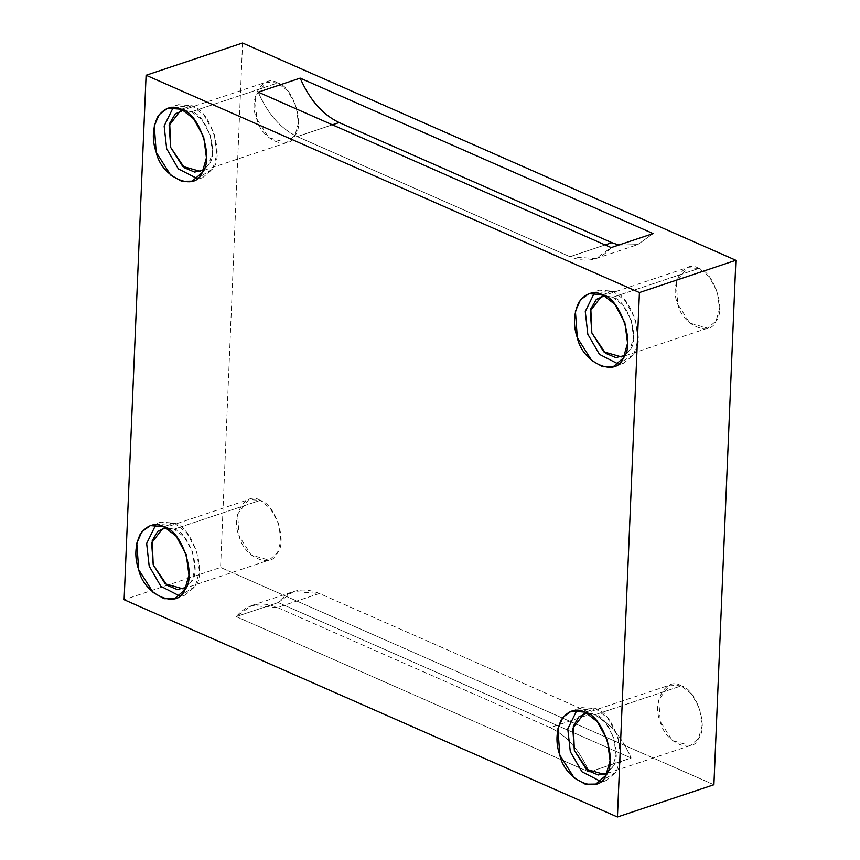 <?xml version="1.0" encoding="UTF-8"?>
<svg xmlns="http://www.w3.org/2000/svg" width="860" height="860" viewBox="0 0 860 860"><rect width="100%" height="100%" fill="white"/><g stroke="black" fill="none" stroke-linecap="round" stroke-linejoin="round"><path stroke-width="0.64" stroke-dasharray="4.3 3.22" d="M550.207 727.635L277.479 607.515L319.415 593.486L592.142 713.606L550.207 727.635C566.686 735.461 579.672 750.275 589.186 772.054L236.242 616.609L278.188 602.57L631.133 758.025C621.619 736.246 608.622 721.433 592.142 713.606L319.415 593.486C302.892 586.778 289.154 589.809 278.188 602.57L293.583 591.529L319.415 593.486L277.479 607.515L251.647 605.558L236.242 616.609C247.207 603.838 260.956 600.807 277.479 607.515L550.207 727.635L592.142 713.606C608.622 721.433 621.619 736.246 631.133 758.025L589.186 772.054C579.672 750.275 566.686 735.461 550.207 727.635M707.672 328.187L621.694 356.954L630.047 349.784L633.562 337.496L631.283 320.35L622.941 305.149L612.793 297.227L604.601 295.711L612.793 297.227L698.782 268.46L708.919 276.393L717.261 291.594L719.54 308.74L716.036 321.027L707.672 328.187L689.795 323.102L677.82 304.204L676.239 282.198L687.409 267.6L698.782 268.46L612.793 297.227C627.66 300.172 640.345 338.797 630.047 349.784L624.618 355.567M613.051 291.207L594.421 292.83L599.355 290.175L613.051 291.207L625.263 300.753L635.314 319.071L638.055 339.711L633.831 354.524L623.769 363.146L618.222 363.995L633.831 354.524C646.226 341.28 630.961 294.754 613.051 291.207L602.559 294.711L613.051 291.207M690.182 745.609L604.204 774.365L612.557 767.206L616.061 754.919L613.793 737.772L605.44 722.572L595.303 714.649L587.101 713.133L595.303 714.649L681.281 685.882L691.429 693.805L699.771 709.016L702.039 726.163L698.535 738.45L690.182 745.609L672.305 740.524L660.329 721.615L658.749 699.621L669.918 685.022L681.281 685.882L595.303 714.649C610.17 717.595 622.844 756.22 612.557 767.206L607.128 772.989M595.55 708.629L576.92 710.253L581.865 707.587L595.55 708.629L607.773 718.175L617.824 736.482L620.565 757.133L616.341 771.936L606.268 780.568L600.721 781.417L616.341 771.936C628.735 758.703 613.459 712.177 595.55 708.629L585.069 712.134L595.55 708.629M174.172 529.158L165.98 527.653L174.172 529.158L260.161 500.402L270.298 508.325L278.64 523.536L280.919 540.671L277.414 552.969L269.051 560.129L251.174 555.044L239.198 536.135L237.618 514.14L248.787 499.542L260.161 500.402L174.172 529.158C189.049 532.114 201.724 570.739 191.425 581.726L185.996 587.498L191.425 581.726L194.94 569.438L192.661 552.292L184.32 537.091L174.172 529.158M174.429 523.138L155.8 524.772L160.734 522.106L174.429 523.138L186.642 532.695L196.693 551.002L199.434 571.653L195.209 586.455L185.147 595.088L179.6 595.926L195.209 586.455C207.604 573.222 192.339 526.696 174.429 523.138L163.938 526.653L174.429 523.138M286.552 142.706L200.573 171.463L208.926 164.303L212.431 152.016L210.152 134.869L201.81 119.669L191.673 111.746L183.47 110.231L191.673 111.746L277.651 82.979L287.799 90.902L296.141 106.113L298.409 123.259L294.905 135.547L286.552 142.706L268.675 137.621L256.699 118.712L255.108 96.718L266.288 82.119L277.651 82.979L191.673 111.746C206.54 114.692 219.214 153.316 208.926 164.303L203.487 170.087M191.92 105.726L173.29 107.349L178.235 104.683L191.92 105.726L204.142 115.272L214.194 133.579L216.935 154.23L212.7 169.033L202.637 177.665L197.09 178.514L212.7 169.033C225.105 155.8 209.829 109.274 191.92 105.726L181.439 109.231L191.92 105.726M618.781 245.057L637.841 244.573L653.116 233.576L637.722 244.616L618.781 245.057M297.216 136.579L569.943 256.699L605.107 244.939L569.943 256.699L297.216 136.579L332.379 124.807L297.216 136.579C280.736 128.742 267.739 113.939 258.226 92.149C267.739 113.939 280.736 128.742 297.216 136.579M611.17 247.605C600.205 260.376 586.466 263.397 569.943 256.699L595.776 258.645L611.17 247.605M242.563 43L220.579 567.449L124.119 599.721L220.579 567.449L242.563 43M713.908 784.728L220.579 567.449L713.908 784.728M277.651 82.979C263.074 72.96 247.68 99.222 256.699 118.712C260.978 139.728 289.046 152.091 294.905 135.547C305.203 124.549 292.518 85.935 277.651 82.979M260.161 500.402C245.584 490.383 230.19 516.645 239.198 536.135C243.487 557.151 271.556 569.513 277.414 552.969C287.702 541.972 275.028 503.347 260.161 500.402M681.281 685.882C666.704 675.863 651.31 702.125 660.329 721.615C664.608 742.632 692.687 754.994 698.535 738.45C708.833 727.452 696.149 688.838 681.281 685.882M698.782 268.46C684.205 258.441 668.811 284.703 677.82 304.204C682.109 325.209 710.177 337.571 716.036 321.027C726.324 310.03 713.649 271.416 698.782 268.46M589.186 772.054L631.133 758.025L278.188 602.57L236.242 616.609L589.186 772.054M251.647 605.558L293.583 591.529M601.43 296.367L687.409 267.6M588.874 293.679L599.355 290.175M613.277 366.65L623.769 363.146M583.929 713.789L669.918 685.022M571.373 711.102L581.865 707.587M595.787 784.073L606.268 780.568M162.809 528.309L248.787 499.542M183.072 588.885L269.051 560.129M150.253 525.621L160.734 522.106M174.666 598.592L185.147 595.088M180.299 110.886L266.288 82.119M167.743 108.199L178.235 104.683M192.156 181.17L202.637 177.665M595.776 258.645L637.722 244.616"/><path stroke-width="1.29" d="M624.618 355.567L615.771 357.577L605.58 353.288L591.841 332.96L590.82 308.783L596.367 299.387L604.601 295.711L601.43 296.367L590.261 310.965L591.841 332.96L603.817 351.858L621.694 356.954M594.421 292.83L585.273 311.492L587.81 334.25L599.474 354.363L618.222 363.995L599.474 354.363L587.81 334.25L585.273 311.492L594.421 292.83M602.559 294.711L588.874 293.679L580.478 299.828L575.415 311.266L577.318 337.754L591.745 360.523L602.785 366.769L613.277 366.65L623.35 358.029L627.574 343.226L624.833 322.575L614.782 304.257L602.559 294.711C620.468 298.269 635.744 344.785 623.35 358.029C616.297 377.959 582.478 363.06 577.318 337.754C573.061 325.639 573.555 313.825 578.812 302.301C585.789 292.948 593.712 290.422 602.559 294.711M607.128 772.989L598.27 775L588.089 770.711L574.351 750.382L573.33 726.205L578.877 716.81L587.101 713.133L583.929 713.789L572.76 728.388L574.351 750.382L586.316 769.281L604.204 774.365M576.92 710.253L567.772 728.914L570.309 751.672L581.983 771.786L600.721 781.417L581.983 771.786L570.309 751.672L567.772 728.914L576.92 710.253M585.069 712.134L571.373 711.102L562.978 717.251L557.914 728.678L559.828 755.177L574.254 777.945L585.294 784.191L595.787 784.073L605.849 775.451L610.073 760.649L607.332 739.998L597.291 721.68L585.069 712.134C602.978 715.681 618.243 762.207 605.849 775.451C598.796 795.382 564.988 780.482 559.828 755.177C555.56 743.062 556.054 731.247 561.311 719.723C568.299 710.371 576.221 707.845 585.069 712.134M165.98 527.653L162.809 528.309L151.639 542.907L153.22 564.902L165.195 583.8L183.072 588.885L185.996 587.498L177.149 589.509L166.958 585.23L153.22 564.902L152.198 540.725L157.745 531.329L165.98 527.653M155.8 524.772L146.651 543.434L149.189 566.192L160.852 586.305L179.6 595.926L160.852 586.305L149.189 566.192L146.651 543.434L155.8 524.772M163.938 526.653L150.253 525.621L141.857 531.77L136.794 543.197L138.697 569.696L153.123 592.465L164.163 598.711L174.666 598.592L184.728 589.971L188.953 575.157L186.212 554.517L176.16 536.199L163.938 526.653C181.858 530.201 197.123 576.727 184.728 589.971C177.676 609.901 143.856 595.002 138.697 569.696C134.44 557.581 134.934 545.767 140.191 534.243C147.178 524.89 155.09 522.353 163.938 526.653M203.487 170.087L194.639 172.097L184.459 167.807L170.721 147.479L169.7 123.302L175.246 113.907L183.47 110.231L180.299 110.886L169.13 125.485L170.721 147.479L182.685 166.378L200.573 171.463M173.29 107.349L164.142 126.011L166.679 148.769L178.353 168.882L197.09 178.514L178.353 168.882L166.679 148.769L164.142 126.011L173.29 107.349M181.439 109.231L167.743 108.199L159.347 114.348L154.284 125.775L156.198 152.274L170.624 175.042L181.664 181.288L192.156 181.17L202.218 172.548L206.443 157.745L203.702 137.095L193.65 118.777L181.439 109.231C199.348 112.778 214.613 159.304 202.218 172.548C195.166 192.479 161.347 177.579 156.198 152.274C151.93 140.158 152.424 128.344 157.681 116.82C164.668 107.468 172.591 104.942 181.439 109.231M653.116 233.576L300.172 78.12C309.686 99.91 322.683 114.713 339.152 122.55L611.89 242.671L618.781 245.057L611.89 242.671L339.152 122.55L332.379 124.807L339.152 122.55C322.683 114.713 309.686 99.91 300.172 78.12L258.226 92.149L611.17 247.605L653.116 233.576L611.17 247.605L258.226 92.149L300.172 78.12L653.116 233.576M605.107 244.939L611.89 242.671L605.107 244.939M639.421 292.55L735.88 260.279L242.563 43L146.093 75.271L639.421 292.55L146.093 75.271L124.119 599.721L617.437 817L639.421 292.55L617.437 817L713.908 784.728L735.88 260.279L713.908 784.728L617.437 817L124.119 599.721L146.093 75.271L242.563 43L735.88 260.279L639.421 292.55"/></g></svg>
